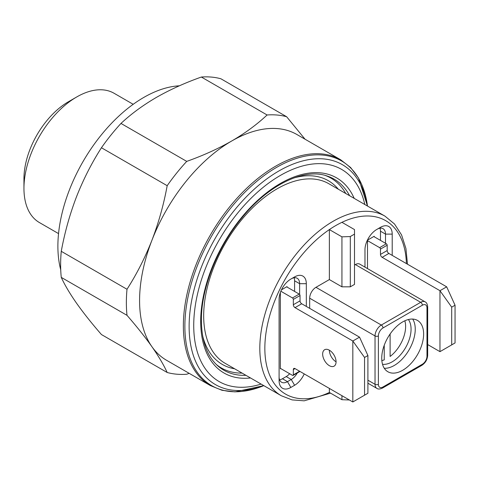 <?xml version="1.0" encoding="UTF-8"?>
<svg xmlns="http://www.w3.org/2000/svg" width="479" height="479" viewBox="0 0 479 479"><rect width="100%" height="100%" fill="white"/><g stroke="black" fill="none" stroke-linecap="round" stroke-linejoin="round"><path stroke-width="0.72" d="M60.731 269.863A121.462 70.126 -60 0 1 57.887 246.194A121.462 70.126 -60 0 1 179.368 85.807M133.192 104.302L114.062 93.261A74.652 43.104 120 0 0 76.736 96.956A74.652 43.104 120 0 0 23.95 188.391A74.652 43.104 120 0 0 39.41 222.561L58.54 233.608M23.95 188.391L23.95 178.715A62.803 36.26 -60 0 1 68.359 101.793L76.736 96.956M127.001 315.326A142.197 82.095 -60 0 1 126.366 302.662A142.197 82.095 -60 0 1 127.001 289.268L61.264 251.313A142.197 82.095 120 0 0 60.629 264.713A142.197 82.095 120 0 0 61.264 277.377L127.001 315.326C136.713 326.498 145.023 336.959 151.927 346.706A130.348 75.257 120 0 0 166.578 360.292L210.359 385.565A130.348 75.257 -60 0 1 183.361 325.9A130.348 75.257 -60 0 1 275.533 166.255A130.348 75.257 -60 0 1 340.707 159.8L350.622 167.53L358.52 178.032L367.489 206.048A129.767 74.922 120 0 0 270.198 171.338A129.767 74.922 120 0 0 184.876 326.295A129.767 74.922 120 0 0 263.803 385.637L235.051 391.882L222.017 390.295L210.359 385.565M340.707 159.8L296.92 134.521A130.348 75.257 120 0 0 231.752 140.976A130.348 75.257 120 0 0 151.927 240.278A130.348 75.257 120 0 0 139.581 300.62A130.348 75.257 120 0 0 151.927 346.706C158.645 356.334 163.728 364.932 167.183 372.494L101.446 334.546C91.728 323.373 83.424 312.913 76.52 303.165C69.802 293.537 64.719 284.939 61.264 277.377M242.093 373.099A109.607 63.282 -60 0 1 216.185 364.363M127.001 289.268C136.719 274.096 145.029 257.768 151.927 240.278C158.663 222.657 163.746 204.461 167.183 185.696A142.197 82.095 -60 0 1 186.726 161.387C203 155.609 218.011 148.807 231.752 140.976C245.2 133.132 256.978 124.468 267.096 114.984A142.197 82.095 -60 0 1 286.64 116.732L305.039 139.209M189.187 373.345L186.726 374.243A142.197 82.095 -60 0 1 167.183 372.494M286.64 116.732L220.903 78.778A142.197 82.095 120 0 0 201.36 77.035C184.936 82.873 169.931 89.675 156.34 97.441C142.778 105.374 130.995 114.038 120.989 123.432A142.197 82.095 120 0 0 101.446 147.748L167.183 185.696M101.446 147.748C91.723 162.914 83.418 179.248 76.52 196.737C69.784 214.358 64.701 232.554 61.264 251.313M325.253 175.452A109.607 63.282 -60 0 1 345.772 193.516M186.726 161.387L120.989 123.432M201.36 77.035L267.096 114.984M382.523 364.315A26.662 15.394 120 0 0 392.205 361.813A26.662 15.394 120 0 0 408.611 341.311A26.662 15.394 120 0 0 408.383 319.523M384.284 368.279A29.626 17.106 120 0 0 394.301 365.441A29.626 17.106 120 0 0 412.7 319.068M402.683 370.279A29.626 17.106 120 0 0 422.035 344.173A29.626 17.106 120 0 0 417.49 320.439A29.626 17.106 120 0 0 402.683 321.906A29.626 17.106 120 0 0 383.326 348.011A29.626 17.106 120 0 0 387.87 371.746A29.626 17.106 120 0 0 402.683 370.279M350.311 286.831L341.934 286.831L341.934 236.842L350.311 236.554L350.311 286.831L354.502 284.412L354.502 229.585L341.934 222.328A100.129 57.809 120 0 0 335.647 225.639A100.129 57.809 120 0 0 329.366 229.585L329.366 279.574L315.96 287.316A8.885 5.131 120 0 0 309.674 298.201L309.674 308.362M349.383 399.977L341.934 399.708L329.366 392.457L329.366 388.421M341.934 399.708L341.934 395.678M294.591 291.43L294.591 280.784A11.849 6.844 120 0 0 294.094 277.778M279.592 379.817A11.849 6.844 120 0 0 282.442 378.745L286.214 376.572A11.849 6.844 120 0 0 289.663 373.722M287.053 287.077L287.053 286.592L281.502 289.795M280.347 292.585L280.347 368.83L280.766 368.591M279.089 376.811A11.849 6.844 120 0 0 281.544 382.236A11.849 6.844 120 0 0 287.472 381.649L291.238 379.476A11.849 6.844 120 0 0 297.291 372.991M299.62 294.459L299.62 283.688A11.849 6.844 120 0 0 297.166 278.263A11.849 6.844 120 0 0 291.238 278.85L290.789 279.113M304.225 373.907A16.591 9.58 -60 0 1 294.591 385.278L290.819 387.457A16.591 9.58 -60 0 1 279.089 380.679L279.089 299.411A16.591 9.58 -60 0 1 290.819 279.089L294.591 276.916A16.591 9.58 -60 0 1 306.321 283.688L306.321 306.422M291.238 278.85L294.591 276.916L291.238 278.85M341.934 286.831L329.366 279.574M341.934 236.842L329.366 229.585A100.129 57.809 120 0 0 264.845 348.269A100.129 57.809 120 0 0 329.366 392.457M354.502 234.135A100.129 57.809 120 0 0 350.311 236.554M374.195 236.764L374.195 236.279L367.489 240.147L367.489 268.587M380.476 240.392L380.476 231.201A11.849 6.844 120 0 0 379.979 228.196M385.505 243.296L385.505 234.105A11.849 6.844 120 0 0 383.05 228.681A11.849 6.844 120 0 0 377.123 229.267L376.674 229.525M364.974 267.138L364.974 249.822A16.591 9.58 -60 0 1 376.704 229.507L380.476 227.327A16.591 9.58 -60 0 1 392.205 234.105L392.205 255.391M377.123 229.267L380.476 227.327L377.123 229.267M367.908 383.206L376.871 388.379A8.885 5.131 -60 0 1 375.033 384.308L375.033 335.935A8.885 5.131 -60 0 1 381.314 325.049L420.694 302.315A8.885 5.131 -60 0 1 425.142 301.872L359.783 264.139A8.885 5.131 120 0 0 355.34 264.582L354.502 265.061M384.248 345.245L384.248 359.849A26.07 15.053 120 0 1 381.841 360.597M404.827 320.792A26.07 15.053 120 0 1 390.116 356.466L390.116 334.001M329.366 365.687A9.478 5.473 60 0 1 323.169 357.334A9.478 5.473 60 0 1 324.624 349.736A9.478 5.473 60 0 1 329.366 350.203A9.478 5.473 60 0 1 335.557 358.555A9.478 5.473 60 0 1 334.103 366.154A9.478 5.473 60 0 1 329.366 365.687M336.066 361.813A9.478 5.473 60 0 1 329.366 350.203M286.634 286.831L299.201 294.088A1.186 0.683 60 0 1 300.04 295.537L300.04 300.86A2.371 1.371 -120 0 0 301.716 303.764L295.01 307.632L352.825 341.012L352.825 401.965L367.908 393.259L367.908 355.526L359.531 337.144L352.825 341.012L364.555 357.46L364.555 395.193L352.825 401.965L295.01 368.591L293.334 369.554L293.334 374.877L299.62 371.249M299.926 371.429A1.186 0.683 60 0 1 299.794 371.548L293.088 375.422A1.186 0.683 -120 0 0 293.334 374.877M280.347 368.345L292.495 375.362A1.186 0.683 -120 0 0 293.088 375.422M293.334 369.554A2.371 1.371 60 0 1 293.825 368.471A2.371 1.371 60 0 1 295.01 368.591M367.908 393.259L364.555 395.193M367.908 355.526L364.555 357.46M301.716 303.764L359.531 337.144M295.01 307.632A2.371 1.371 60 0 1 293.334 304.734L300.04 300.86M300.04 295.537L293.334 299.411L293.334 304.734M293.334 299.411A1.186 0.683 -120 0 0 292.495 297.956L299.201 294.088M280.856 291.238L292.495 297.956M427.675 344.557L439.967 351.658L439.967 290.705L451.697 307.153L451.697 344.886L439.967 351.658L455.05 342.946L455.05 305.213L446.673 286.831L388.858 253.451L382.152 257.325A2.371 1.371 60 0 1 380.476 254.421L380.476 249.098A1.186 0.683 -120 0 0 379.637 247.649L367.489 240.632M379.637 247.649L386.343 243.775A1.186 0.683 60 0 1 387.182 245.23L380.476 249.098M380.476 254.421L387.182 250.553L387.182 245.23M387.182 250.553A2.371 1.371 -120 0 0 388.858 253.451M446.673 286.831L439.967 290.705L382.152 257.325M451.697 307.153L455.05 305.213M451.697 344.886L455.05 342.946M386.343 243.775L373.776 236.518M263.707 385.583A126.965 73.305 -60 0 1 189.127 326.468A126.965 73.305 -60 0 1 271.276 175.745A126.965 73.305 -60 0 1 367.387 205.994M261.121 384.086A122.492 70.724 -60 0 1 193.732 325.475A122.492 70.724 -60 0 1 270.671 181.661A122.492 70.724 -60 0 1 364.8 204.497M245.949 375.326A110.308 63.689 -60 0 1 217.364 365.477C206.958 355.879 201.635 340.88 201.39 320.481C201.102 288.412 217.364 247.176 242.158 217.52C268.851 184.595 304.177 167.949 326.81 175.907A110.308 63.689 -60 0 1 349.628 195.737M250.517 377.967A112.643 65.036 -60 0 1 200.695 321.451A112.643 65.036 -60 0 1 265.15 193.953A112.643 65.036 -60 0 1 354.203 198.378M281.293 395.738A103.686 59.863 -60 0 1 265.402 312.649A103.686 59.863 -60 0 1 333.133 221.28A103.686 59.863 -60 0 1 384.978 216.149L328.839 183.732A103.686 59.863 120 0 0 276.994 188.87A103.686 59.863 120 0 0 209.263 280.239A103.686 59.863 120 0 0 225.154 363.321L281.293 395.738L292.07 399.899L304.171 400.827L330.558 393.139M293.962 177.925A106.057 61.228 -60 0 1 338.312 189.205M234.626 368.794A106.057 61.228 -60 0 1 202.683 336.024M406.408 263.588A100.129 57.809 120 0 0 341.934 222.328M282.442 378.745L287.472 381.649L290.819 387.457M286.214 376.572L291.238 379.476L294.591 385.278M294.591 280.784L299.62 283.688L306.321 283.688M380.476 231.201L385.505 234.105L392.205 234.105M367.908 380.2L375.033 384.308A2.371 1.371 0 0 0 378.38 384.308A6.514 3.76 120 0 0 382.99 386.972A2.371 1.371 60 0 1 382.499 388.056C379.973 389.211 378.099 389.319 376.871 388.379M309.674 298.201L375.033 335.935A2.371 1.371 0 0 0 378.38 335.935L378.38 384.308M315.96 287.316L381.314 325.049A2.371 1.371 60 0 1 382.99 327.953A6.514 3.76 120 0 0 378.38 335.935M355.34 264.582L420.694 302.315A2.371 1.371 60 0 1 422.37 305.213L382.99 327.953M382.99 386.972L422.37 364.232A6.514 3.76 120 0 0 426.981 356.25L426.981 307.877A2.371 1.371 0 0 0 427.675 306.907C427.418 304.159 426.573 302.477 425.142 301.872M426.981 307.877A6.514 3.76 120 0 0 422.37 305.213M422.37 364.232A2.371 1.371 60 0 1 421.879 365.321L382.499 388.056M426.981 356.25A2.371 1.371 0 0 0 427.675 355.286C427.37 359.567 425.442 362.914 421.879 365.321M407.491 264.21L405.929 248.523L401.57 234.944L394.504 223.986L384.978 216.149M427.675 306.907L427.675 355.286"/></g></svg>
